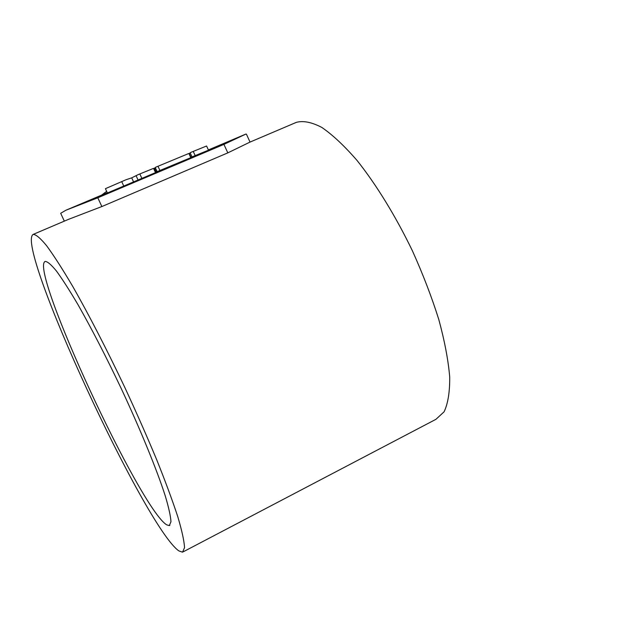 <?xml version="1.0" encoding="UTF-8"?>
<svg xmlns="http://www.w3.org/2000/svg" width="629" height="629" viewBox="0 0 629 629"><rect width="100%" height="100%" fill="white"/><g stroke="black" fill="none" stroke-linecap="round" stroke-linejoin="round"><path stroke-width="0.94" d="M250.035 142.075L246.419 134.166L245.9 134.063L223.924 144.387L97.809 197.789L65.848 210.251L60.683 213.294L61.021 214.017M206.571 145.999L191.232 152.234L206.571 145.999L208.498 150.189L190.689 157.423M188.873 153.46L156.204 167.007L188.873 153.46L190.807 157.675L155.387 172.362M153.547 168.368L138.176 174.618L153.547 168.368L155.497 172.621L107.41 192.969L105.42 188.676L125.942 179.776L105.42 188.676M178.903 550.925L182.544 552.168L184.533 547.655C184.218 541.144 181.985 530.876 177.826 516.841C172.543 500.747 165.513 481.743 156.731 459.823C147.092 436.668 136.438 412.506 124.77 387.338C106.922 349.7 88.65 314.327 72.681 286.321C62.562 269.165 53.89 255.657 46.664 245.79C40.413 238.187 35.916 234.389 33.164 234.405C14.436 245.035 145.236 527.849 178.903 550.925M33.164 234.405L68.742 219.254L101.859 206.54L227.816 152.871L249.949 142.115L296.33 122.364C303.288 120.485 311.795 122.183 321.851 127.459C332.67 134.881 344.377 145.857 356.973 160.371C376.173 184.439 395.633 216.062 412.412 250.822C422.971 274.26 431.777 297.187 438.822 319.603C444.648 341.091 448.28 360.205 449.704 376.952C449.861 391.922 447.99 403.543 444.09 411.806L435.928 419.323L183.259 551.79M166.779 524.877L169.327 525.577L170.962 521.724C170.656 516.205 168.745 507.572 165.238 495.817C156.92 469.942 140.66 430.118 121.248 388.573C106.167 356.847 91.818 329.006 78.2 305.034C69.795 290.747 62.57 279.441 56.516 271.13C51.264 264.691 47.474 261.46 45.154 261.428C28.753 268.591 140.393 509.624 166.779 524.877M195.242 155.795L193.315 151.589M191.232 152.234L190.139 152.8L192.002 156.865M190.225 152.996L188.952 153.633M190.98 157.297L189.203 153.437M160.018 170.703L158.068 166.465M156.204 167.007L155.237 167.518L157.124 171.623M155.332 167.723L153.72 168.753M156.22 172.008L154.419 168.108M141.879 178.384L139.913 174.123M138.176 174.618L131.705 177.85L125.942 179.776M137.948 179.745L136.202 175.947M133.45 181.639L131.705 177.85M123.764 186.05L121.782 181.773M106.655 191.342L101.646 195.1M227.816 152.871L223.924 144.387M101.859 206.54L97.809 197.789M245.727 134.134L208.38 149.938M107.292 192.718L66.367 210.031M169.869 525.294L169.327 525.577M64.331 221.133L60.683 213.294"/></g></svg>
